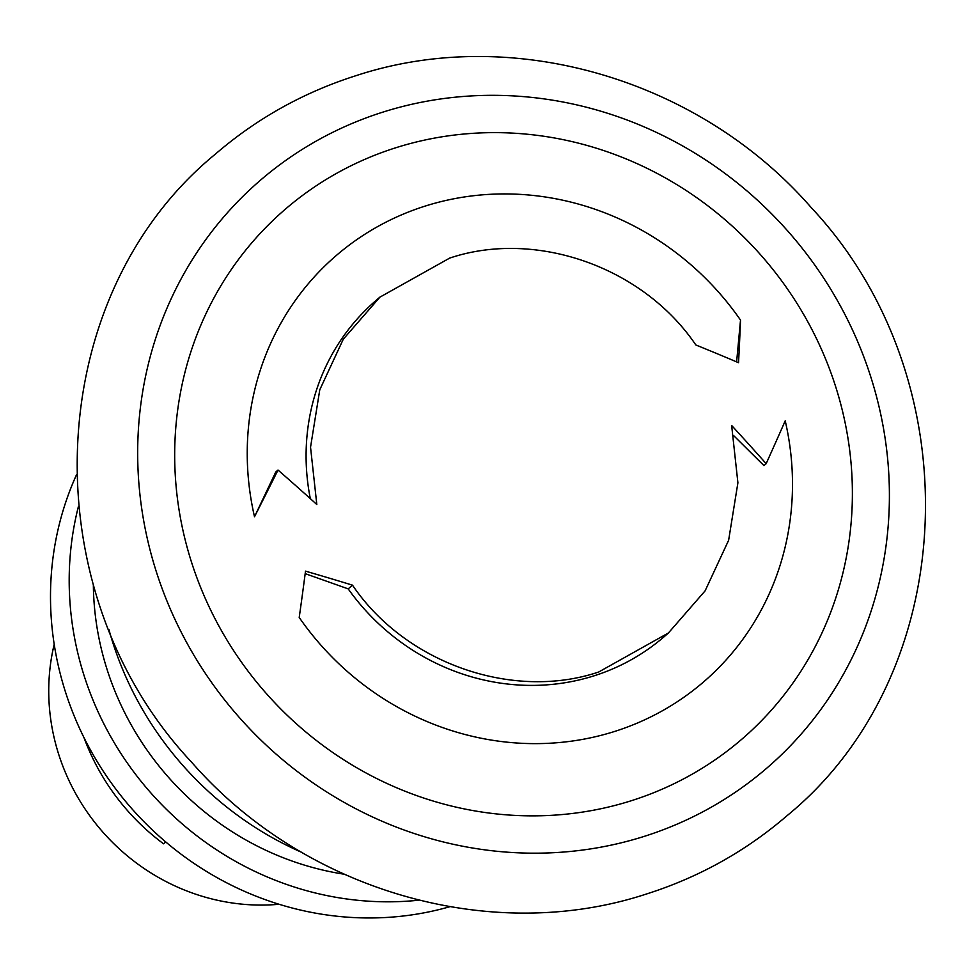 <?xml version="1.0" encoding="UTF-8"?>
<svg xmlns="http://www.w3.org/2000/svg" width="975" height="975" viewBox="0 0 975 975"><rect width="100%" height="100%" fill="white"/><g stroke="black" fill="none" stroke-linecap="round" stroke-linejoin="round"><path stroke-width="1.46" d="M279.057 904.276A207.663 196.207 -130.9 0 1 54.21 644.28M84.008 737.661A220.777 208.601 49.1 0 0 163.532 843.802L165.701 841.925M449.792 906.713A311.488 294.304 -130.9 0 1 129.687 806.24A311.488 294.304 -130.9 0 1 76.403 474.983M418.86 900.193A311.488 294.304 -130.9 0 1 78.402 506.537M343.943 874.173A286.577 270.757 -130.9 0 1 93.344 584.415M301.58 852.284A327.856 309.77 -130.9 0 1 108.895 629.497M278.009 470.048A875.367 109.992 117.7 0 1 254.512 516.75L275.791 471.973L278.009 470.048A883.85 288.563 -135.8 0 1 316.814 504.502L310.538 447.208L319.776 389.781L343.285 339.202L379.933 297.131L449.658 258.107C534.312 229.588 642.111 265.748 695.833 344.967A885.142 248.369 -163.4 0 1 738.538 362.7A877.719 193.208 98.5 0 0 740.513 320.08L736.625 361.896M352.487 585.158C406.173 664.402 513.971 700.562 598.674 672.019L668.423 632.97L705.096 590.874L728.63 540.272L737.904 482.808L731.652 425.49A883.85 288.563 44.2 0 1 766.155 463.673A875.367 109.992 -62.3 0 0 785.216 420.822A281.397 265.87 -130.9 0 1 614.457 731.506A281.397 265.87 -130.9 0 1 299.215 617.48A877.719 193.208 -81.5 0 0 305.504 571.143A885.142 248.369 16.6 0 1 352.487 585.158L348.185 588.876L305.175 573.641M766.155 463.673L763.937 465.599L733.907 435.837M668.448 632.994L664.133 636.724A220.886 208.699 -130.9 0 1 348.185 588.876M310.318 498.639A220.886 208.699 -130.9 0 1 375.594 300.836L379.909 297.107M254.512 516.75A281.397 265.87 -130.9 0 1 425.271 206.054A281.397 265.87 -130.9 0 1 740.513 320.08M631.105 800.792A349.745 330.452 -130.9 0 1 195.743 574.616A349.745 330.452 -130.9 0 1 395.972 147.7A349.745 330.452 -130.9 0 1 831.334 373.888A349.745 330.452 -130.9 0 1 631.105 800.792M383.138 112.04A387.94 366.539 -130.9 0 1 866.044 362.919A387.94 366.539 -130.9 0 1 643.951 836.465A387.94 366.539 -130.9 0 1 161.033 585.585A387.94 366.539 -130.9 0 1 383.138 112.04M215.353 154.135C40.706 297.168 30.42 590.521 191.49 762.06C303.542 890.626 490.474 945.348 646.571 893.965C698.99 877.305 745.912 851.138 787.325 815.466C961.972 672.433 972.258 379.08 811.188 207.541C699.136 78.975 512.204 24.253 356.107 75.636C303.688 92.296 256.766 118.463 215.353 154.135"/></g></svg>
